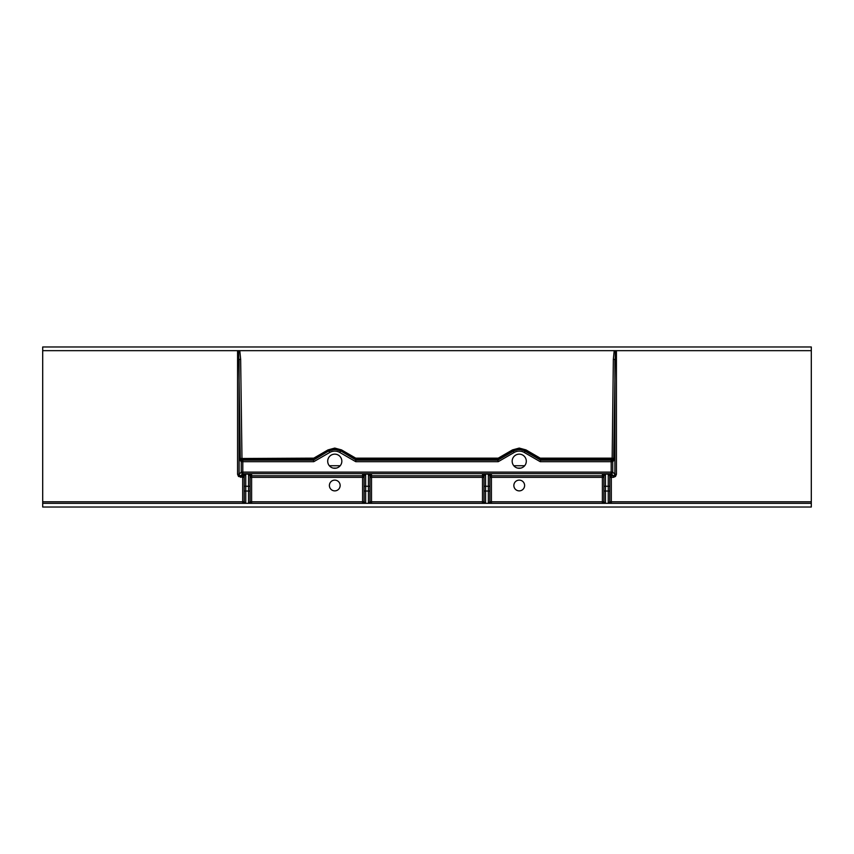 <?xml version="1.0" encoding="UTF-8"?>
<svg xmlns="http://www.w3.org/2000/svg" width="854" height="854" viewBox="0 0 854 854"><rect width="100%" height="100%" fill="white"/><g stroke="black" fill="none" stroke-linecap="round" stroke-linejoin="round"><path stroke-width="1.28" d="M240.647 477.354L240.647 475.817L242.685 475.817L242.685 474.45L245.76 473.991L244.223 475.977L244.223 501.8A1.537 1.537 0 0 1 242.685 503.337L242.685 477.354L238.479 476.447L239.558 475.368L240.647 475.817L242.803 473.66L242.803 472.123L611.197 472.123L611.197 461.683L540.23 461.683L540.646 460.146L539.792 459.345L612.008 459.345L612.158 458.15L540.198 458.15L539.792 459.345L525.199 450.88L519.232 449.279L519.232 448.083L512.496 449.898L498.266 458.15L498.672 459.345L497.829 460.146L513.414 451.147A11.625 11.625 0 0 1 525.05 451.147L525.968 449.898L519.232 448.083M615.52 476.447L613.353 477.354L613.353 475.817L614.442 475.368L615.52 476.447L616.428 474.28L614.891 474.28L614.891 359.523L613.353 359.182L614.207 350.663M614.442 475.368L614.891 474.28L612.734 472.123L611.197 472.123L611.197 473.66L242.803 473.66A1.537 1.537 45 0 1 241.266 472.123L241.266 461.683L240.454 460.882L240.305 458.502L238.65 350.663L239.793 350.663L240.647 359.182L239.109 359.523L239.109 474.28L237.572 474.28L238.479 476.447M334.768 480.119A5.38 5.38 0 0 0 329.388 485.499A5.38 5.38 0 0 0 334.768 490.879A5.38 5.38 0 0 0 340.148 485.499A5.38 5.38 0 0 0 334.768 480.119M519.232 480.119A5.38 5.38 0 0 0 513.852 485.499A5.38 5.38 0 0 0 519.232 490.879A5.38 5.38 0 0 0 524.612 485.499A5.38 5.38 0 0 0 519.232 480.119M519.232 468.28A7.067 7.067 0 0 1 512.165 461.213A7.067 7.067 0 0 1 519.232 454.147A7.067 7.067 0 0 1 526.299 461.213A7.067 7.067 0 0 1 519.232 468.28M334.768 454.147A7.067 7.067 0 0 0 327.701 461.213A7.067 7.067 0 0 0 334.768 468.28A7.067 7.067 0 0 0 341.835 461.213A7.067 7.067 0 0 0 334.768 454.147M811.3 503.337L42.7 503.337L42.7 346.98L811.3 346.98L811.3 507.02L42.7 507.02L42.7 503.337M244.223 486.268L245.76 486.268L245.76 491.039L248.535 491.039L248.535 486.268L245.76 486.268L245.76 473.991L251.61 474.45L251.61 475.817L362.587 475.817L362.587 474.45L365.661 473.991L371.511 474.45L371.511 475.817L482.489 475.817L482.489 474.45L485.563 473.991L491.413 474.45L491.413 475.817L602.39 475.817L602.39 474.45L605.465 473.991L603.927 475.977L603.927 501.8A1.537 1.537 0 0 1 602.39 503.337L602.39 477.354L491.413 477.354L491.413 501.8L603.927 501.8L605.465 503.337L605.465 491.039L608.24 491.039L608.24 486.268L605.465 486.268L605.465 491.039L603.927 491.039M603.927 486.268L605.465 486.268L605.465 473.991L611.315 474.45A1.537 1.537 -0 0 0 609.777 475.977L609.777 501.8L608.24 503.337L608.24 491.039L609.777 491.039M811.3 350.663L42.7 350.663M240.647 359.182L241.992 459.345L242.803 460.146L313.365 460.146L314.208 459.345L241.992 459.345A1.537 1.537 135 0 0 240.454 460.882M336.401 468.099L333.135 468.099M329.334 465.74L340.202 465.74M240.305 458.502L313.802 458.15L314.208 459.345L328.801 450.88L328.032 449.898L334.768 448.083L341.504 449.898L355.734 458.15L498.266 458.15M519.232 449.279L513.265 450.88L498.672 459.345L355.328 459.345L340.735 450.88L356.171 460.146L497.818 460.146L498.234 461.683L355.766 461.683L355.734 458.15M355.766 461.683L339.817 452.471A10.088 10.088 0 0 0 329.719 452.471L313.77 461.683L313.354 460.146L328.801 450.88L334.768 449.279L340.735 450.88L341.504 449.898M540.23 461.683L524.281 452.471L525.05 451.147L540.635 460.146L611.197 460.146L612.008 459.345A1.537 1.537 -135 0 1 613.546 460.882L612.734 461.683L612.734 472.123A1.537 1.537 -45 0 1 611.197 473.66L613.353 475.817L611.315 475.817L611.315 501.8L811.3 501.8M517.599 468.099L520.865 468.099M524.666 465.74L513.798 465.74M524.281 452.471A10.088 10.088 0 0 0 514.183 452.471L512.496 449.898M615.35 350.663L613.695 458.502L612.158 458.15L613.353 359.182M313.77 461.683L242.803 461.683L242.803 472.123L241.266 472.123L239.109 474.28L239.558 475.368M489.876 486.268L488.339 486.268L488.339 473.991L489.876 475.977L489.876 501.8L488.339 503.337L488.339 486.268L485.563 486.268L485.563 491.039L489.876 491.039M484.026 491.039L485.563 491.039L485.563 503.337L484.026 501.8A1.537 1.537 0 0 1 482.489 503.337L482.489 477.354L371.511 477.354L371.511 501.8L484.026 501.8L484.026 475.977A1.537 1.537 180 0 0 482.489 474.45M364.124 491.039L368.437 491.039L368.437 486.268L365.661 486.268L365.661 503.337L364.124 501.8A1.537 1.537 0 0 1 362.587 503.337L362.587 477.354L251.61 477.354L251.61 501.8L364.124 501.8L364.124 475.977A1.537 1.537 180 0 0 362.587 474.45M369.974 486.268L368.437 486.268L368.437 473.991L369.974 475.977L369.974 501.8L368.437 503.337L368.437 491.039L369.974 491.039M250.073 486.268L248.535 486.268L248.535 473.991L250.073 475.977L250.073 501.8L248.535 503.337L248.535 491.039L250.073 491.039M364.124 486.268L365.661 486.268L365.661 473.991L364.124 475.977M484.026 486.268L485.563 486.268L485.563 473.991L484.026 475.977M602.39 474.45A1.537 1.537 180 0 1 603.927 475.977M609.777 486.268L608.24 486.268L608.24 473.991L609.777 475.977M609.777 501.8A1.537 1.537 0 0 0 611.315 503.337L611.315 501.8L609.777 501.8M491.413 474.45A1.537 1.537 -0 0 0 489.876 475.977M489.876 501.8A1.537 1.537 0 0 0 491.413 503.337L491.413 501.8L489.876 501.8M371.511 474.45A1.537 1.537 -0 0 0 369.974 475.977M369.974 501.8A1.537 1.537 0 0 0 371.511 503.337L371.511 501.8L369.974 501.8M251.61 474.45A1.537 1.537 -0 0 0 250.073 475.977M250.073 501.8A1.537 1.537 0 0 0 251.61 503.337L251.61 501.8L250.073 501.8M242.685 474.45A1.537 1.537 180 0 1 244.223 475.977M42.7 501.8L244.223 501.8L245.76 503.337L245.76 491.039L244.223 491.039M237.572 474.28L237.572 350.663M611.315 474.45L611.315 475.817A1.537 1.537 -0 0 0 609.777 477.354L613.353 477.354M242.685 477.354L242.685 475.817A1.537 1.537 180 0 1 244.223 477.354L242.685 477.354M251.61 475.817L251.61 477.354L250.073 477.354A1.537 1.537 -0 0 1 251.61 475.817M362.587 477.354L362.587 475.817A1.537 1.537 180 0 1 364.124 477.354L362.587 477.354M371.511 475.817L371.511 477.354L369.974 477.354A1.537 1.537 -0 0 1 371.511 475.817M482.489 477.354L482.489 475.817A1.537 1.537 180 0 1 484.026 477.354L482.489 477.354M491.413 475.817L491.413 477.354L489.876 477.354A1.537 1.537 -0 0 1 491.413 475.817M602.39 477.354L602.39 475.817A1.537 1.537 180 0 1 603.927 477.354L602.39 477.354M616.428 350.663L616.428 474.28M313.802 458.15L328.032 449.898M540.198 458.15L525.968 449.898M514.183 452.471L498.234 461.683M334.768 449.279L334.768 448.083M329.719 452.471L328.95 451.147A11.625 11.625 0 0 1 340.586 451.147L339.817 452.471M613.695 458.502L613.546 460.882M611.197 461.683L611.197 460.146A1.537 1.537 -135 0 1 612.734 461.683L611.197 461.683M242.803 461.683L241.266 461.683A1.537 1.537 135 0 1 242.803 460.146L242.803 461.683"/></g></svg>
